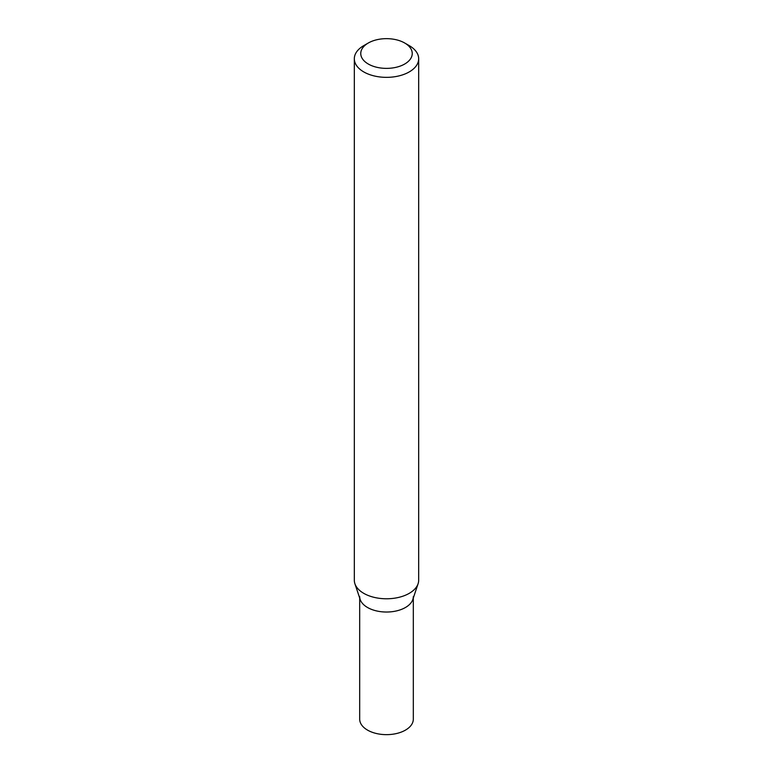 <?xml version="1.0" encoding="UTF-8"?>
<svg xmlns="http://www.w3.org/2000/svg" width="773" height="773" viewBox="0 0 773 773"><rect width="100%" height="100%" fill="white"/><g stroke="black" fill="none" stroke-linecap="round" stroke-linejoin="round"><path stroke-width="1.16" d="M409.255 45.626L404.704 43.008A25.741 14.861 180 0 1 404.704 64.024A25.741 14.861 180 0 1 368.296 64.024A25.741 14.861 180 0 1 368.296 43.008A25.741 14.861 180 0 1 404.704 43.008L409.255 45.636A32.176 18.581 0 0 0 409.255 45.626M368.296 43.008L363.745 45.636A32.176 18.581 0 0 0 354.324 58.767A32.176 18.581 0 0 0 363.745 71.908A32.176 18.581 0 0 0 398.82 75.938A32.176 18.581 0 0 0 418.676 58.767A32.176 18.581 0 0 0 409.255 45.636M418.676 58.767L418.676 580.204A32.176 18.581 180 0 1 418.096 583.721A32.176 18.581 180 0 1 395.931 597.964A32.176 18.581 180 0 1 363.745 593.335A32.176 18.581 180 0 1 354.904 583.721A32.176 18.581 180 0 1 354.324 580.204L354.324 58.767M354.904 583.721L360.17 599.481A26.813 15.479 0 0 0 367.533 607.491A26.813 15.479 0 0 0 394.356 611.346A26.813 15.479 0 0 0 412.83 599.481L418.096 583.721M359.687 596.543A26.813 15.479 0 0 0 367.533 607.491A26.813 15.479 0 0 0 396.762 610.854A26.813 15.479 0 0 0 413.313 596.543M359.687 598.022L359.687 719.161A26.813 15.479 0 0 0 367.533 730.108A26.813 15.479 0 0 0 396.762 733.471A26.813 15.479 0 0 0 413.313 719.161L413.313 598.022"/></g></svg>
